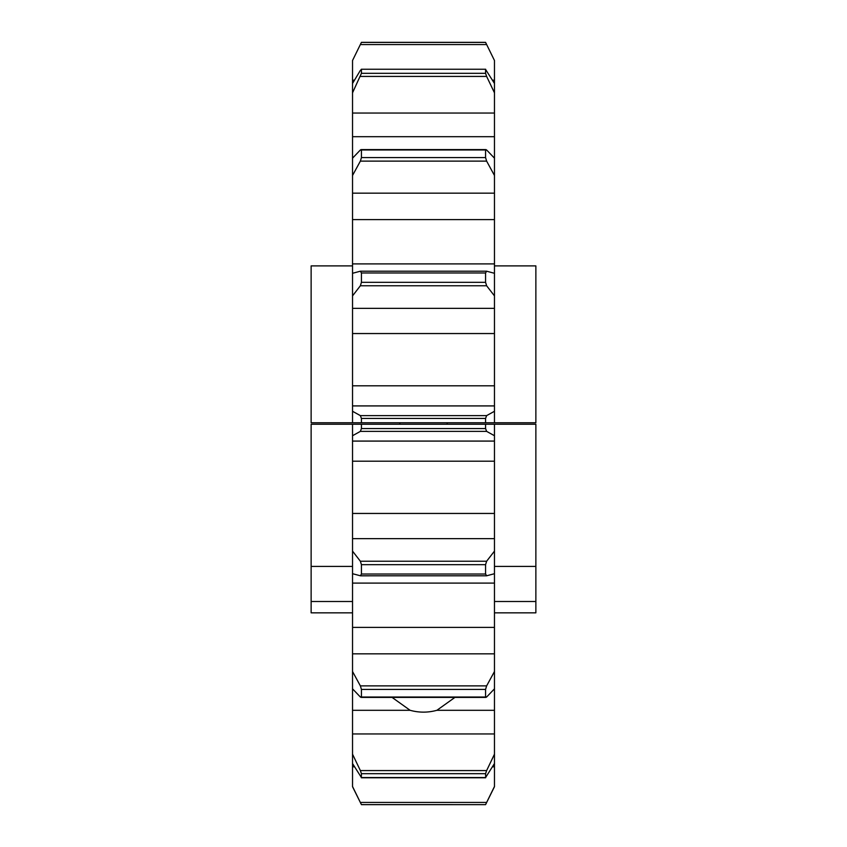 <?xml version="1.0" encoding="UTF-8"?>
<svg xmlns="http://www.w3.org/2000/svg" width="847" height="847" viewBox="0 0 847 847"><rect width="100%" height="100%" fill="white"/><g stroke="black" fill="none" stroke-linecap="round" stroke-linejoin="round"><path stroke-width="1.27" d="M392.076 697.409L410.117 710.305C419.021 712.751 427.936 712.751 436.883 710.305L454.924 697.409M485.575 424.241L494.468 424.241L494.468 435.729L486.633 431.377L485.575 428.561L485.575 424.241L352.532 424.241L352.532 786.694L361.425 804.65L352.532 786.492M494.468 435.729L494.468 786.694L485.575 804.65L361.425 804.65M352.532 435.729L360.367 431.377L361.425 428.561L361.425 424.241M352.532 424.241L311.135 424.241L311.135 612.836L352.532 612.836L311.135 612.836M352.532 566.41L311.135 566.41M494.468 424.241L535.865 424.241L535.865 566.41L494.468 566.41M535.865 566.41L535.865 612.836L494.468 612.836L535.865 612.836M361.076 803.877L361.425 804.618L485.575 804.65M494.468 786.492L485.575 804.618M494.468 754.179L486.633 770.579L485.575 773.671L485.68 777.758L361.32 777.758L361.425 773.671L360.367 770.579L352.532 754.179M352.532 763.539L361.425 777.546L485.575 777.546L494.468 763.539M494.468 671.523L486.633 685.879L485.575 689.405L485.575 696.573L486.633 697.017L494.468 688.823M352.532 688.823L360.367 697.017L486.633 697.017M360.367 697.017L361.425 696.573L361.425 689.405L360.367 685.879L352.532 671.523M494.468 551.111L486.633 561.233L485.575 564.663L485.575 574.022L486.633 575.791L494.468 573.705M352.532 573.705L360.536 575.812L486.633 575.791M360.367 575.791L361.425 574.022L361.425 564.663L360.367 561.233L352.532 551.111M399.848 424.241L399.848 422.759M447.152 424.241L447.152 422.759M352.532 92.821L361.425 73.329L361.425 69.454L360.367 70.396L352.532 83.461L352.532 175.477L360.367 161.121L361.425 157.595L361.425 150.427L360.367 149.983L352.532 158.177M494.468 60.508L485.575 42.35L494.468 60.508L494.468 83.461L485.575 69.454L485.575 73.329L486.633 76.421L494.468 92.821L494.468 411.271L486.633 415.623L485.575 418.439L485.575 422.759L535.865 422.759L535.865 265.894L494.468 265.894M352.532 175.477L352.532 295.889L360.367 285.767L361.425 282.337L361.425 272.978L360.367 271.209L352.532 273.295M352.532 295.889L352.532 422.759L311.135 422.759L311.135 265.894L352.532 265.894M494.468 273.295L486.633 271.209L485.575 272.978L485.575 282.337L486.633 285.767L494.468 295.889M486.633 271.209L360.367 271.209M494.468 158.177L486.633 149.983L485.575 150.427L485.575 157.595L486.633 161.121L494.468 175.477M486.633 149.983L360.367 149.983M485.68 69.242L361.32 69.242L485.68 69.242M361.425 42.35L352.532 60.508L361.425 42.35L485.575 42.35M485.924 43.123L485.575 42.382L361.425 42.382M494.468 83.461L494.468 92.821M352.532 60.508L352.532 83.461M352.532 422.759L361.425 422.759L361.425 418.439L360.367 415.623L352.532 411.271M494.468 411.271L494.468 422.759M361.425 422.759L485.575 422.759M494.468 538.639L352.532 538.639M494.468 653.831L352.532 653.831M494.468 733.957L352.532 733.957M485.575 428.561L361.425 428.561M410.117 710.305L352.532 710.305M494.468 710.305L436.883 710.305M494.468 766.821L492.499 766.821M354.501 766.821L352.532 766.821M486.633 802.437L360.367 802.437M486.633 770.579L360.367 770.579M485.575 773.671L361.425 773.671M486.633 685.879L360.367 685.879M485.575 689.405L361.425 689.405M485.575 574.022L361.425 574.022M486.294 575.791L360.706 575.791M486.633 561.233L360.367 561.233M485.575 564.663L361.425 564.663M486.633 431.377L360.367 431.377M494.468 441.086L352.532 441.086M494.468 461.192L352.532 461.192M494.468 513.451L352.532 513.451M494.468 583.096L352.532 583.096M494.468 627.394L352.532 627.394M352.532 601.508L311.135 601.508M535.865 601.508L494.468 601.508M494.468 136.695L352.532 136.695M494.468 219.606L352.532 219.606M494.468 333.549L352.532 333.549M485.575 282.337L361.425 282.337M486.633 285.767L360.367 285.767M485.575 272.978L361.425 272.978M486.294 271.209L360.706 271.209M485.575 157.595L361.425 157.595M486.633 161.121L360.367 161.121M485.575 73.329L361.425 73.329M486.633 76.421L360.367 76.421M486.633 44.563L360.367 44.563M494.468 385.808L352.532 385.808M494.468 405.914L352.532 405.914M494.468 308.361L352.532 308.361M494.468 263.904L352.532 263.904M494.468 193.169L352.532 193.169M494.468 113.043L352.532 113.043M494.468 80.179L492.499 80.179M354.501 80.179L352.532 80.179M486.633 415.623L360.367 415.623M485.575 418.439L361.425 418.439M485.987 697.409L361.013 697.409M485.987 149.591L361.013 149.591"/></g></svg>
